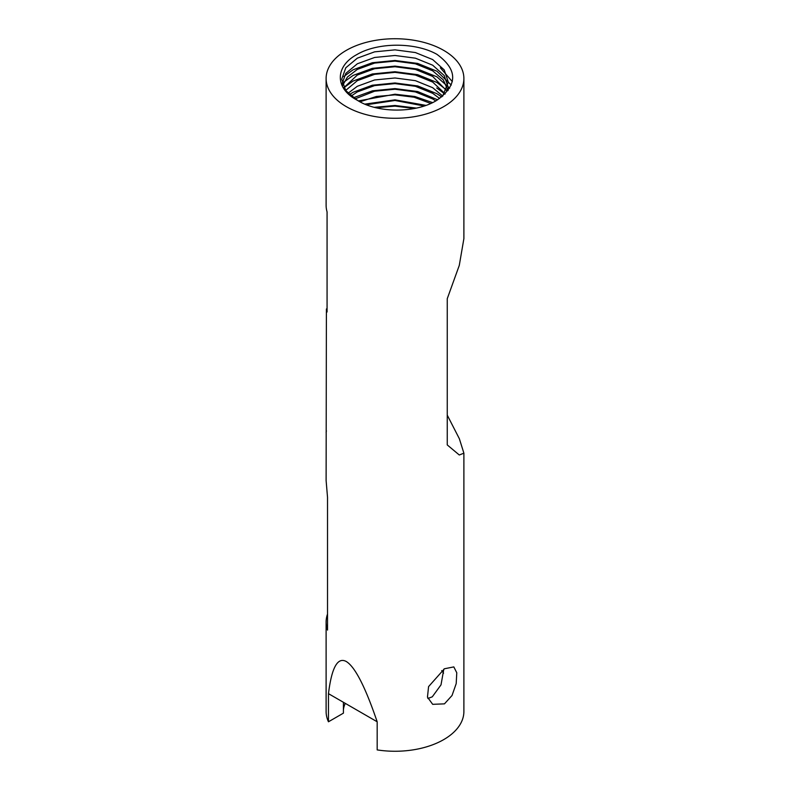 <?xml version="1.0" encoding="UTF-8"?>
<svg xmlns="http://www.w3.org/2000/svg" width="790" height="790" viewBox="0 0 790 790"><rect width="100%" height="100%" fill="white"/><g stroke="black" fill="none" stroke-linecap="round" stroke-linejoin="round"><path stroke-width="1.19" d="M444.454 668.765L453.825 666.908L456.778 672.774L456.195 683.626L452.038 695.496L444.454 703.86L432.673 704.325L427.459 697.145L428.575 686.619L444.454 668.765M443.812 669.16L441.008 684.861L432.278 696.829L427.864 698.488M346.287 106.63A68.888 39.767 0 0 0 421.366 115.251A68.888 39.767 0 0 0 463.888 78.506A68.888 39.767 0 0 0 443.713 50.382A68.888 39.767 0 0 0 368.634 41.761A68.888 39.767 0 0 0 326.112 78.506A68.888 39.767 0 0 0 346.287 106.63M326.112 78.506L326.112 205.281A68.888 39.767 -0 0 0 327.07 211.878L327.07 312.001A68.888 39.767 180 0 1 326.398 309.009L326.112 480.488L327.524 497.344L327.524 630.084A68.888 39.767 180 0 1 326.112 622.066L326.112 711.494A68.888 39.767 0 0 0 328.462 721.784L328.462 693.66C331.701 667.52 337.646 656.806 346.287 661.516C355.026 666.839 365.316 686.925 377.176 721.784L377.176 749.908A68.888 39.767 0 0 0 463.888 711.494L463.888 453.193L459.286 454.991L447.259 444.928L447.259 298.689L459.286 265.381L463.888 238.61L463.888 78.506M447.259 415.145L459.346 438.707L463.888 453.193M345.289 703.376A51.666 29.832 0 0 0 343.413 709.835M328.462 721.784L343.413 713.153L343.413 702.3M443.565 673.189A51.666 29.832 0 0 0 441.689 670.601M326.112 622.066A68.888 39.767 180 0 1 327.524 614.047M326.112 432.456L326.398 430.856M327.07 308.623L326.398 309.009M436.89 54.322C415.491 42.147 377.837 42.127 356.882 54.559C334.851 66.38 334.604 88.599 357.327 100.261C377.442 113.355 416.014 113.237 436.465 100.528C457.933 85.251 458.072 69.846 436.89 54.322M377.176 721.784L328.462 693.66M357.327 100.261L345.783 90.633L341.724 79.207L345.783 67.792L357.327 58.164L374.608 51.844L395 49.859L415.392 52.555L432.673 59.566L444.217 69.895L448.276 82.022L442.627 96.222M341.724 84.826L345.783 73.411L357.327 63.792L374.608 57.473L395 55.478L415.392 58.174L432.673 65.195L444.217 75.524L448.276 87.651L448.039 90.613M342.297 86.08L347.452 77.005L357.327 69.411L374.608 63.091L395 61.107L415.392 63.802L432.673 70.814L443.269 79.859L448.078 90.564M343.897 87.651L357.327 75.04L374.608 68.72L395 66.735L415.392 69.421L432.673 76.442L446.35 90.455M345.655 90.455L357.327 80.659L374.608 74.349L395 72.354L415.392 75.05L432.673 82.071L445.185 93.892M348.015 93.269L357.327 86.288L374.608 79.968L395 77.983L415.392 80.669L432.673 87.69L442.765 96.103M351.086 96.084L357.327 91.907L374.608 85.597L395 83.602L415.392 86.298L432.673 93.319L439.665 98.483M355.026 98.898L374.608 91.215L395 89.231L415.392 91.926L432.673 98.938L435.744 100.942M359.983 101.791L376.356 96.479L395 94.849L414.108 97.229L430.738 103.46M366.442 104.764L395 100.478L424.121 105.998M376.129 107.776L395 106.107L414.276 108.516M440.376 67.841L452.324 81.607M343.838 76.502L353.11 69.787L372.327 62.726L395 60.475L417.673 63.427L436.89 71.199L451.248 85.063M343.838 82.121L353.11 75.415L372.327 68.355L395 66.103L417.673 69.056L436.89 76.818L449.678 88.184M343.917 87.68L353.11 81.034L372.327 73.974L395 71.722L417.673 74.675L436.89 82.446L446.548 90.011M436.722 87.966L444.987 94.089M349.358 94.583L353.11 92.292L372.327 85.221L395 82.97L417.673 85.932L436.89 93.694L441.719 96.953M353.347 97.782L372.485 90.811L395 88.599L417.673 91.551L437.67 99.797M358.433 100.913L395 94.217L414.878 96.508L432.584 102.601M364.871 104.122L395 99.846L425.938 105.376M374.282 107.312L395 105.475L416.34 108.092"/></g></svg>
